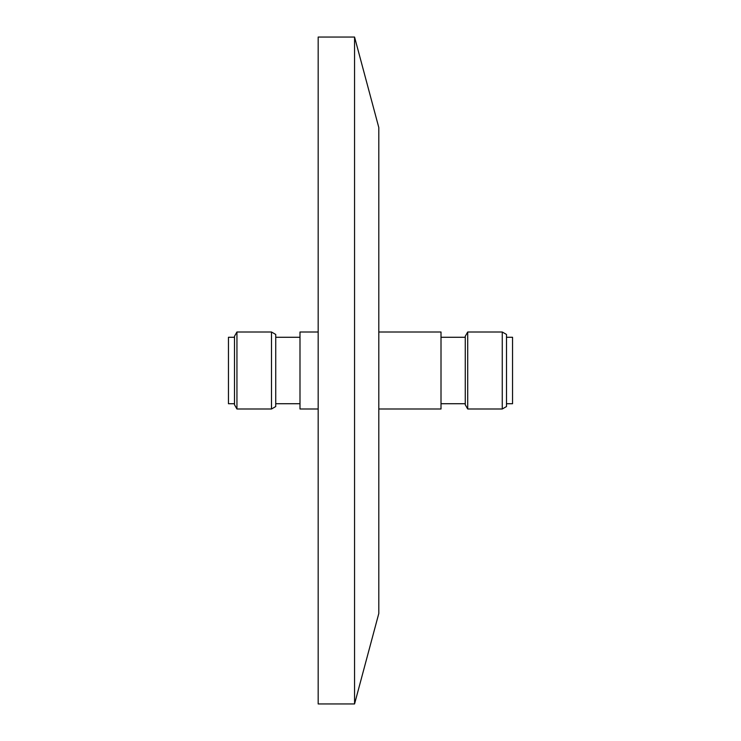 <?xml version="1.0" encoding="UTF-8"?>
<svg xmlns="http://www.w3.org/2000/svg" width="741" height="741" viewBox="0 0 741 741"><rect width="100%" height="100%" fill="white"/><g stroke="black" fill="none" stroke-linecap="round" stroke-linejoin="round"><path stroke-width="1.11" d="M354.559 703.95L378.808 613.446L378.808 127.554L354.559 37.05L318.176 37.05L318.176 703.95L354.559 703.95L354.559 37.05M467.71 408.995L465.265 404.753L465.265 336.247L467.71 332.005L467.71 408.995L502.259 408.995L502.259 332.005L506.501 334.45L506.501 406.55L502.259 408.995M275.735 334.45L275.735 406.55L271.493 408.995L271.493 332.005L275.735 334.45M236.944 408.995L234.499 404.753L234.499 336.247L236.944 332.005L236.944 408.995L271.493 408.995M378.808 332.005L441.006 332.005L441.006 408.995L378.808 408.995M506.501 337.275L512.55 337.275L512.55 403.725L506.501 403.725M234.499 337.275L228.45 337.275L228.45 403.725L234.499 403.725M318.176 332.005L299.994 332.005L299.994 408.995L318.176 408.995M441.006 337.275L465.265 337.275M467.71 332.005L502.259 332.005M236.944 332.005L271.493 332.005M275.735 337.275L299.994 337.275M275.735 403.725L299.994 403.725M441.006 403.725L465.265 403.725"/></g></svg>
